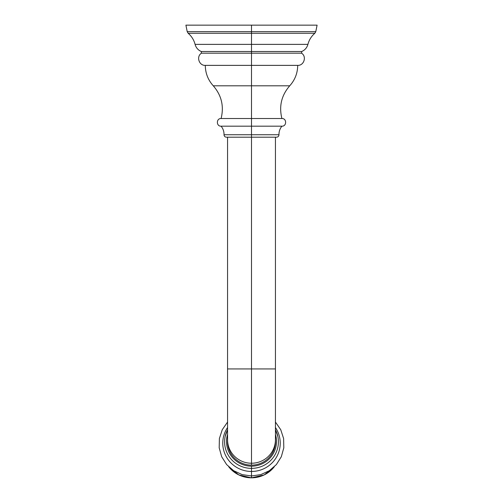 <?xml version="1.0" encoding="UTF-8"?>
<svg xmlns="http://www.w3.org/2000/svg" width="503" height="503" viewBox="0 0 503 503"><rect width="100%" height="100%" fill="white"/><g stroke="black" fill="none" stroke-linecap="round" stroke-linejoin="round"><path stroke-width="0.75" d="M205.293 65.371L251.5 65.371L251.5 85.806L213.272 85.806L251.5 85.806L251.5 65.371L205.293 65.371C205.394 73.18 208.053 79.996 213.272 85.806C221.54 95.356 224.149 106.259 221.094 118.519L281.906 118.519L251.5 118.519L251.5 85.806L251.5 126.178L221.094 126.178L251.5 126.178L251.5 118.519L221.094 118.519C216.152 118.28 216.152 126.416 221.094 126.178C223.106 128.68 224.08 131.528 224.03 134.735L278.97 134.735C278.92 131.528 279.894 128.68 281.906 126.178L251.5 126.178L251.5 134.735L278.97 134.735C278.857 136.219 278.058 137.042 276.575 137.193L251.5 137.193L251.5 134.735L251.5 137.193L226.425 137.193C224.942 137.042 224.143 136.219 224.03 134.735L251.5 134.735L251.5 126.178L281.906 126.178C286.848 126.416 286.848 118.28 281.906 118.519C278.851 106.259 281.46 95.356 289.728 85.806L251.5 85.806L289.728 85.806C294.947 79.996 297.606 73.18 297.707 65.371L251.5 65.371L251.5 53.18L251.5 65.371L297.707 65.371C304.007 65.73 306.924 56.499 301.555 53.18L301.737 51.507L251.5 51.507L251.5 53.18L301.555 53.18L251.5 53.18L251.5 51.507L201.263 51.507C198.081 50.105 196.025 47.722 195.089 44.377L251.5 44.377L251.5 51.507L201.263 51.507L201.445 53.18L251.5 53.18L201.445 53.18C196.076 56.499 198.993 65.73 205.293 65.371M301.737 51.507L251.5 51.507L251.5 44.377L307.911 44.377L251.5 44.377L251.5 33.28L251.5 44.377L195.089 44.377C193.925 39.963 191.618 36.26 188.166 33.28L187.21 31.658L315.79 31.658L251.5 31.658L251.5 33.28L251.5 31.658L187.21 31.658L185.903 25.15L251.5 25.15L251.5 31.658L251.5 25.15L317.097 25.15L315.79 31.658L314.834 33.28L188.166 33.28L314.834 33.28C311.382 36.26 309.075 39.963 307.911 44.377C306.975 47.722 304.919 50.105 301.737 51.507M251.5 25.15L185.903 25.15L251.5 25.15M251.5 137.193L251.5 368.932L227.557 368.932L251.5 368.932L251.5 137.193M275.443 137.193L275.443 368.932L251.5 368.932L275.443 368.932L275.443 439.666A23.943 23.578 180 0 1 251.5 463.238L251.5 368.932L251.5 463.238A23.943 23.578 180 0 1 227.557 439.666A23.943 23.578 -0 0 0 251.5 463.238L251.5 465.124A23.943 23.578 180 0 1 227.557 441.546L227.557 137.193M275.443 429.769A26.91 26.502 180 0 1 277.851 436.51A26.91 26.502 180 0 1 251.5 468.368L251.5 466.162A24.993 24.616 -0 0 0 275.443 434.473A24.993 24.616 180 0 1 251.5 466.162A24.993 24.616 180 0 1 227.557 434.473A24.993 24.616 -0 0 0 251.5 466.162L251.5 468.368A26.91 26.502 180 0 1 225.149 436.51A26.91 26.502 180 0 1 227.557 429.769M227.576 440.603A23.943 23.578 -0 0 0 251.5 465.124A23.943 23.578 -0 0 0 275.424 440.603M275.443 429.763L277.851 436.51A26.91 26.502 180 0 1 251.5 468.368L251.5 471.462A28.728 28.294 -0 0 0 276.813 456.548A28.728 28.294 -0 0 0 275.443 427.531A28.728 28.294 -0 0 1 276.813 456.548A28.728 28.294 -0 0 1 251.5 471.462L251.5 468.368A26.91 26.502 180 0 1 225.149 436.51L227.557 429.763M227.557 427.531A28.728 28.294 -0 0 0 226.187 456.548A28.728 28.294 -0 0 0 251.5 471.462L251.5 475.957L251.5 471.462A28.728 28.294 -0 0 1 226.187 456.548A28.728 28.294 -0 0 1 227.557 427.531M274.223 466.841A28.728 28.294 180 0 1 251.5 477.819L251.5 475.957L251.5 477.819A28.728 28.294 -0 0 0 274.223 466.841M274.28 466.784L264.194 474.933L251.5 477.819A28.728 28.294 180 0 1 228.777 466.841A28.728 28.294 -0 0 0 251.5 477.819M275.443 441.546A23.943 23.578 180 0 1 251.5 465.124L251.5 463.238A23.943 23.578 -0 0 0 275.443 439.666L275.443 441.546M227.557 422.061L222.257 429.713L219.39 438.534L219.189 447.802L221.685 456.743L226.658 464.602L233.7 470.733L242.213 474.625L251.5 475.957L260.787 474.625L269.3 470.733L276.342 464.602L281.315 456.743L283.811 447.802L283.61 438.534L280.743 429.713L275.443 422.061M228.72 466.784L238.806 474.933L251.5 477.85"/></g></svg>
